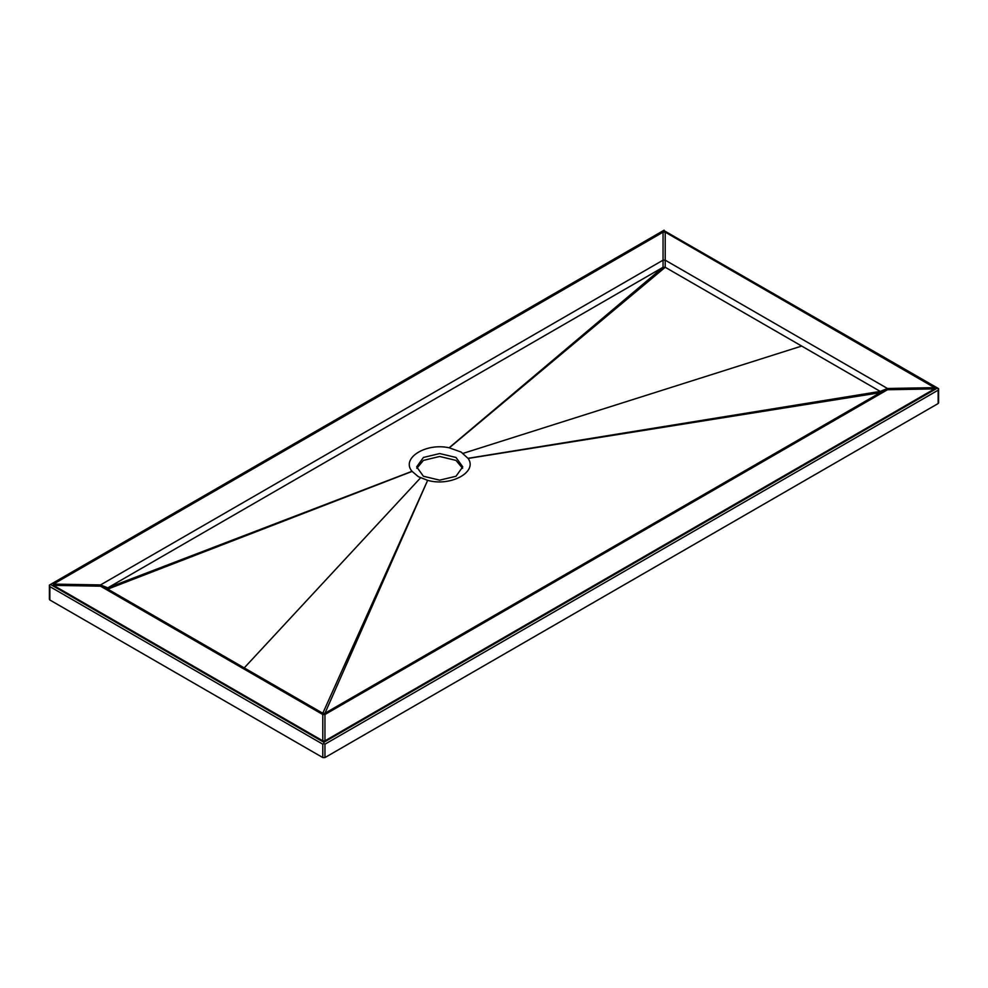 <?xml version="1.0" encoding="UTF-8"?>
<svg xmlns="http://www.w3.org/2000/svg" width="988" height="988" viewBox="0 0 988 988"><rect width="100%" height="100%" fill="white"/><g stroke="black" fill="none" stroke-linecap="round" stroke-linejoin="round"><path stroke-width="1.48" d="M323.866 743.556L324.953 744.186L938.155 390.161L938.6 388.642L937.069 388.272L323.866 742.297L323.866 743.556L322.78 744.186L49.845 586.6L49.4 585.094L664.134 230.698L937.069 388.272M938.6 402.906L938.6 388.642L664.134 230.698M49.845 598.728L49.845 599.988L322.78 757.561L324.953 757.561L938.155 403.536L938.155 402.277M322.78 740.839L53.476 585.353L53.476 584.093L663.047 232.168L665.22 232.168L934.525 387.654L934.525 388.901L324.953 740.839L322.78 740.839L322.78 714.509L100.529 586.193L100.529 584.933L663.047 260.165L665.22 260.165L887.471 388.482L887.471 389.741L324.953 714.509L322.78 714.509L322.78 713.25L324.953 713.25L880.234 392.668L880.234 391.409L801.688 346.059L665.22 267.279L663.047 267.279L107.766 587.86L107.766 589.12L322.78 713.25L427.656 480.341C450.454 486.911 477.994 472.005 468.114 458.444L461.063 452.022L449.12 447.786C425.729 442.562 400.819 458.346 412.008 471.301L418.344 476.685L427.458 480.291M455.987 476.265L462.742 466.855L455.987 457.456L439.697 453.554L423.42 457.456L416.664 466.855L423.42 476.265L439.697 480.156L455.987 476.265M462.594 468.324L455.987 460.383L439.697 456.481L423.42 460.383L416.813 468.324M449.318 447.823L665.22 267.279L665.22 232.168M938.155 403.536L938.155 390.161M324.953 757.561L324.953 744.186M323.866 742.297L50.931 584.723M49.845 599.988L49.845 586.6M412.095 471.412L107.766 589.12L100.529 586.193L53.476 585.353M324.953 740.839L324.953 713.25L427.656 480.341M934.525 388.901L887.471 389.741L880.234 392.668L468.114 458.444M934.525 387.654L887.471 388.482L880.234 391.409L468.04 458.321M663.047 232.168L663.047 267.279L449.12 447.786M53.476 584.093L100.529 584.933L107.766 587.86L412.008 471.301M463.15 453.356L801.688 346.059M420.567 477.834L244.234 667.9M322.78 757.561L322.78 744.186M664.134 230.179L49.4 585.094L49.4 599.358"/></g></svg>
